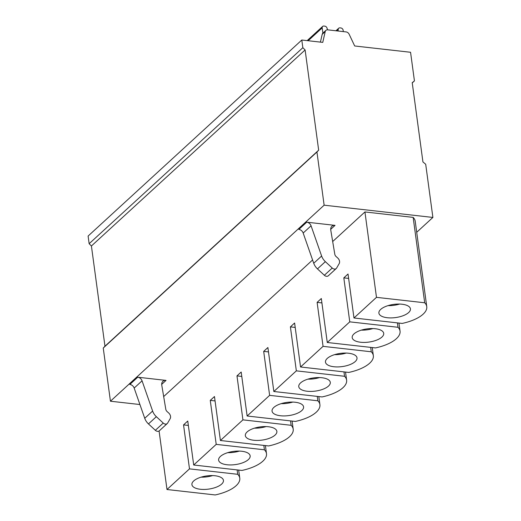 <?xml version="1.0" encoding="UTF-8"?>
<svg xmlns="http://www.w3.org/2000/svg" width="521" height="521" viewBox="0 0 521 521"><rect width="100%" height="100%" fill="white"/><g stroke="black" fill="none" stroke-linecap="round" stroke-linejoin="round"><path stroke-width="0.78" d="M432.892 217.439L425.703 164.265L422.935 161.933L412.215 82.676L414.436 80.911L410.561 52.276L354.684 45.978L349.155 34.249A3.406 2.651 -132.5 0 0 346.074 31.918L327.774 29.853A3.406 2.651 -132.5 0 0 325.885 30.407A3.406 2.651 -132.5 0 0 325.234 31.553L322.76 42.377L301.802 40.019L302.838 47.691L305.111 49.957L318.663 150.178L316.944 152.002L324.134 205.183L432.892 217.439L416.702 232.294M139.928 404.537L110.439 401.216L103.249 348.035L104.968 346.211L91.416 245.99L89.143 243.717L88.108 236.052L301.802 40.019M324.134 205.183L110.439 401.216M163.672 396.572L312.587 259.972M332.678 241.542L364.934 211.949L413.153 217.381A32.387 13.553 172.3 0 1 415.211 221.249L426.758 306.641A32.387 13.553 -7.7 0 1 402.192 323.424L353.974 317.986L348.028 274.013L343.821 277.869L348.627 278.409M167.248 423.54L159.361 430.776A3.406 2.651 -132.5 0 1 155.349 430.307L163.242 423.072A3.406 2.651 -132.5 0 0 167.248 423.54A3.406 2.651 -132.5 0 0 167.651 423.039L170.139 418.721A4.774 3.712 -132.5 0 0 168.661 412.964L167.13 411.597A3.406 2.651 47.5 0 1 165.795 409.265L161.764 385.123A5.679 4.422 47.5 0 1 162.884 381.326A5.679 4.422 47.5 0 1 166.036 380.402L137.739 377.211L129.853 384.446A4.546 3.536 47.5 0 1 134.171 388.06L142.057 380.825A4.546 3.536 47.5 0 0 137.739 377.211M306.739 222.18A4.546 3.536 -132.5 0 1 311.063 225.795L303.17 233.03A4.546 3.536 -132.5 0 0 298.852 229.416L306.739 222.18L335.036 225.365A5.679 4.422 -132.5 0 0 331.884 226.296A5.679 4.422 -132.5 0 0 330.763 230.087L334.801 254.235A3.406 2.651 -132.5 0 0 336.13 256.566L337.66 257.934A4.774 3.712 47.5 0 1 339.145 263.691L336.651 268.009A3.406 2.651 47.5 0 1 336.253 268.51A3.406 2.651 47.5 0 1 332.242 268.041L324.355 275.277A3.406 2.651 47.5 0 0 328.367 275.746L336.253 268.51M414.436 80.911L412.248 82.917M320.408 42.116L322.186 34.353A3.406 2.651 -132.5 0 1 322.838 33.207L325.885 30.407M302.838 47.691L89.143 243.717M305.111 49.957L91.416 245.99M318.663 150.178L104.968 346.211M316.944 152.002L103.249 348.035M322.896 33.155L322.18 27.873A2.273 1.771 -132.5 0 1 322.642 26.421A2.273 1.771 -132.5 0 1 323.899 26.05L324.791 26.148A2.273 1.771 -132.5 0 1 326.96 27.971L327.598 29.84M338.09 31.019L338.24 29.241A2.273 1.771 -132.5 0 1 338.709 28.232A2.273 1.771 -132.5 0 1 339.966 27.86L340.864 27.965A2.273 1.771 -132.5 0 1 343.137 30.231L343.319 31.605M159.081 430.997L166.994 489.512L189.494 468.867L183.548 424.895L187.755 421.033L193.701 465.012L216.208 444.367L210.263 400.388L214.47 396.533L220.416 440.505L242.923 419.861L236.977 375.888L241.184 372.027L247.13 416.005L269.631 395.354L263.685 351.382L267.892 347.52L273.838 391.499L296.345 370.854L290.399 326.875L294.606 323.02L300.552 366.992L323.059 346.348L317.113 302.375L321.32 298.513L327.266 342.492L349.767 321.848L343.821 277.869M353.974 317.986L376.481 297.341L364.934 211.949M349.767 321.848L397.985 327.279L397.393 322.883M397.985 327.279A32.387 13.553 -7.7 0 1 400.043 331.148A32.387 13.553 -7.7 0 1 375.478 347.924L327.266 342.492M317.113 302.375L321.913 302.916M323.059 346.348L371.271 351.786L370.678 347.383M371.271 351.786A32.387 13.553 -7.7 0 1 373.336 355.648A32.387 13.553 -7.7 0 1 348.77 372.43L300.552 366.992M290.399 326.875L295.199 327.422M296.345 370.854L344.563 376.286L343.964 371.89M344.563 376.286A32.387 13.553 -7.7 0 1 346.621 380.154A32.387 13.553 -7.7 0 1 322.056 396.937L273.838 391.499M263.685 351.382L268.491 351.922M269.631 395.354L317.849 400.792L317.256 396.39M317.849 400.792A32.387 13.553 -7.7 0 1 319.907 404.661A32.387 13.553 -7.7 0 1 295.342 421.437L247.13 416.005M236.977 375.888L241.777 376.429M242.923 419.861L291.135 425.299L290.542 420.896M291.135 425.299A32.387 13.553 -7.7 0 1 293.199 429.161A32.387 13.553 -7.7 0 1 268.634 445.943L220.416 440.505M210.263 400.388L215.062 400.929M216.208 444.367L264.427 449.799L263.828 445.403M264.427 449.799A32.387 13.553 -7.7 0 1 266.485 453.667A32.387 13.553 -7.7 0 1 241.92 470.443L193.701 465.012M183.548 424.895L188.355 425.436M189.494 468.867L237.713 474.305L237.12 469.903M166.994 489.512L215.206 494.95A32.387 13.553 172.3 0 0 239.771 478.174A32.387 13.553 172.3 0 0 237.713 474.305M215.043 475.758A15.91 6.656 172.3 0 0 199.146 477.816A15.91 6.656 172.3 0 0 191.917 484.641A15.91 6.656 172.3 0 0 200.318 489.265A15.91 6.656 172.3 0 0 216.215 487.207A15.91 6.656 172.3 0 0 223.444 480.382A15.91 6.656 172.3 0 0 215.043 475.758M241.751 451.251A15.91 6.656 172.3 0 0 225.853 453.309A15.91 6.656 172.3 0 0 218.625 460.141A15.91 6.656 172.3 0 0 227.032 464.758A15.91 6.656 172.3 0 0 242.929 462.7A15.91 6.656 172.3 0 0 250.158 455.875A15.91 6.656 172.3 0 0 241.751 451.251M268.465 426.751A15.91 6.656 172.3 0 0 252.568 428.809A15.91 6.656 172.3 0 0 245.339 435.634A15.91 6.656 172.3 0 0 253.74 440.258A15.91 6.656 172.3 0 0 269.637 438.2A15.91 6.656 172.3 0 0 276.866 431.368A15.91 6.656 172.3 0 0 268.465 426.751M295.179 402.245A15.91 6.656 172.3 0 0 279.282 404.303A15.91 6.656 172.3 0 0 272.053 411.128A15.91 6.656 172.3 0 0 280.454 415.751A15.91 6.656 172.3 0 0 296.351 413.694A15.91 6.656 172.3 0 0 303.58 406.868A15.91 6.656 172.3 0 0 295.179 402.245M321.887 377.738A15.91 6.656 172.3 0 0 305.99 379.802A15.91 6.656 172.3 0 0 298.761 386.628A15.91 6.656 172.3 0 0 307.169 391.245A15.91 6.656 172.3 0 0 323.066 389.187A15.91 6.656 172.3 0 0 330.294 382.362A15.91 6.656 172.3 0 0 321.887 377.738M348.601 353.238A15.91 6.656 172.3 0 0 332.704 355.296A15.91 6.656 172.3 0 0 325.475 362.121A15.91 6.656 172.3 0 0 333.876 366.745A15.91 6.656 172.3 0 0 349.773 364.687A15.91 6.656 172.3 0 0 357.002 357.855A15.91 6.656 172.3 0 0 348.601 353.238M375.315 328.731A15.91 6.656 172.3 0 0 359.418 330.789A15.91 6.656 172.3 0 0 352.189 337.615A15.91 6.656 172.3 0 0 360.591 342.238A15.91 6.656 172.3 0 0 376.488 340.18A15.91 6.656 172.3 0 0 383.717 333.355A15.91 6.656 172.3 0 0 375.315 328.731M376.481 297.341L424.7 302.779A32.387 13.553 -7.7 0 1 426.758 306.641M402.023 304.231A15.91 6.656 172.3 0 0 386.126 306.289A15.91 6.656 172.3 0 0 378.897 313.114A15.91 6.656 172.3 0 0 387.305 317.732A15.91 6.656 172.3 0 0 403.202 315.674A15.91 6.656 172.3 0 0 410.431 308.849A15.91 6.656 172.3 0 0 402.023 304.231M201.054 477.158A15.91 6.656 172.3 0 0 212.646 475.588M227.762 452.651A15.91 6.656 172.3 0 0 239.36 451.088M254.476 428.151A15.91 6.656 172.3 0 0 266.075 426.582M281.19 403.645A15.91 6.656 172.3 0 0 292.782 402.075M307.898 379.145A15.91 6.656 172.3 0 0 319.497 377.575M334.612 354.638A15.91 6.656 172.3 0 0 346.211 353.069M361.327 330.132A15.91 6.656 172.3 0 0 372.919 328.569M424.7 302.779L413.153 217.381M388.034 305.632A15.91 6.656 172.3 0 0 399.633 304.062M155.349 430.307L148.465 423.918A11.364 8.844 -132.5 0 1 144.734 418.291L134.171 388.06M163.242 423.072L156.352 416.683A11.364 8.844 -132.5 0 1 152.62 411.056L142.057 380.825M311.063 225.795L321.62 256.019A11.364 8.844 47.5 0 0 325.351 261.653L332.242 268.041M303.17 233.03L313.733 263.255A11.364 8.844 47.5 0 0 317.465 268.888L324.355 275.277M166.036 380.402L161.692 384.381M330.692 229.351L335.036 225.365M325.234 31.553L322.186 34.353M308.158 40.736L322.18 27.873M336.501 30.837L338.24 29.241M148.465 423.918L156.352 416.683M144.734 418.291L152.62 411.056M321.62 256.019L313.733 263.255M325.351 261.653L317.465 268.888M322.642 26.421L307.162 40.618M338.709 28.232L335.941 30.772M398.949 323.059L400.043 331.148M372.241 347.559L373.336 355.648M345.527 372.066L346.621 380.154M318.813 396.566L319.907 404.661M292.105 421.072L293.199 429.161M265.391 445.579L266.485 453.667M238.677 470.079L239.771 478.174"/></g></svg>
